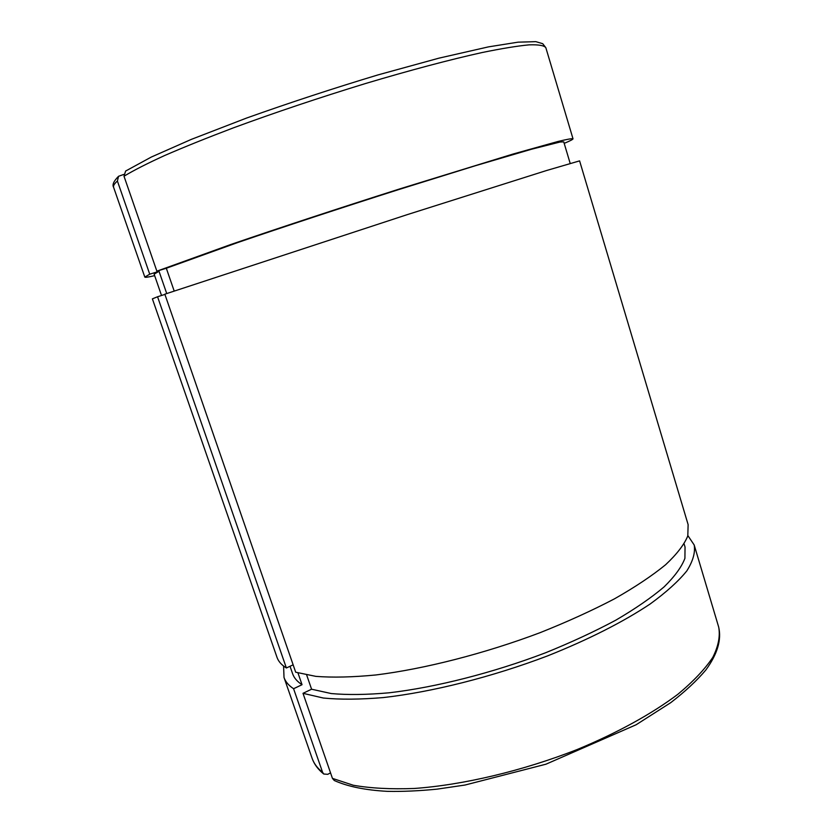 <?xml version="1.0" encoding="UTF-8"?>
<svg xmlns="http://www.w3.org/2000/svg" width="833" height="833" viewBox="0 0 833 833"><rect width="100%" height="100%" fill="white"/><g stroke="black" fill="none" stroke-linecap="round" stroke-linejoin="round"><path stroke-width="1.25" d="M124.002 176.221C133.582 170.421 147.149 163.518 164.715 155.49C184.478 146.92 207.417 137.695 233.552 127.793C275.442 112.393 319.403 97.648 365.437 83.55C409.992 70.232 450.341 59.549 482.13 52.531C501.643 48.533 517.283 45.971 529.059 44.857C538.535 44.534 544.116 45.471 545.834 47.679L542.71 43.68L535.817 41.65L518.022 42.171L488.45 46.877L439.001 58.143L377.922 74.928C333.179 88.423 289.384 102.803 246.537 118.067L191.403 139.35L151.325 157.041L125.637 171.036L124.002 176.221L156.875 271.173L166.319 268.247L174.159 290.967M332.45 778.386L334.283 780.511C347.684 786.539 365.375 790.153 387.366 791.35C402.683 791.652 419.249 790.913 437.065 789.143L465.001 785.04L545.959 764.194L636.12 724.762L670.742 702.656C685.153 691.546 696.857 680.655 705.853 669.982C717.4 654.165 721.67 639.859 718.681 627.072C720.368 636.058 718.41 646.158 712.798 657.372C704.978 669.118 693.337 681.425 677.885 694.274C652.114 713.694 617.378 732.884 577.217 749.502C522.676 770.921 462.929 785.04 414.157 788.476C390.802 789.351 370.518 788.268 353.296 785.248L332.45 778.386L303.004 693.316L311.584 689.214L306.679 675.022M164.83 294.184L295.694 672.21L315.832 676.365C332.659 677.677 352.661 677.208 375.85 674.969C424.393 668.961 484.567 653.603 540.065 632.684C567.2 621.876 591.982 610.599 614.442 598.854C635.079 587.119 652.135 575.738 665.609 564.732C676.865 554.164 684.257 544.553 687.808 535.9L688.12 524.623L579.601 160.873L546.531 170.526L407.139 214.675L164.83 294.184M166.715 293.528L159.03 271.298L149.732 274.182L117.401 181.032L118.536 176.294L123.732 174.441M293.133 664.828L286.385 667.983L157.562 296.756L164.913 294.413M330.545 772.878L327.733 774.326L323.766 774.024L322.6 772.347L293.58 688.724L302.035 684.705L297.964 672.929M293.58 688.724C288.687 685.507 285.5 681.758 284.011 677.468L283.595 666.056M687.891 535.619L694.191 544.98C695.43 552.466 692.983 561.098 686.85 570.865C678.489 581.195 666.317 592.201 650.313 603.883C623.73 621.668 588.223 639.744 547.458 655.935C492.157 676.958 432.056 692.067 383.472 697.554C360.252 699.522 340.187 699.678 323.277 698.023L303.004 693.316M302.035 684.705C297.214 681.592 294.07 677.947 292.622 673.772L290.03 666.275M684.122 543.97L685.038 547.021L684.913 558.339C681.644 566.95 674.709 576.457 664.12 586.869C651.416 597.657 635.308 608.756 615.816 620.168C594.595 631.539 571.136 642.42 545.459 652.812C492.886 672.866 435.659 687.381 389.136 692.796C366.874 694.774 347.58 695.024 331.253 693.556L311.584 689.214M286.385 667.983C281.564 664.984 278.441 661.464 277.025 657.404L152.387 298.86L157.562 296.756M149.732 274.182L144.817 277.087C145.088 277.608 148.368 277.129 154.646 275.65M564.18 143.37C570.095 140.902 573.042 139.382 573.01 138.788C571.865 138.434 566.877 139.33 558.048 141.464L513.097 154.022L399.017 189.133C339.822 207.958 278.066 228.304 230.595 244.579L156.875 271.173M159.03 271.298L154.136 274.161L161.529 295.496M570.168 163.351L563.733 141.86L560.109 142.006L531.537 149.232L475.258 165.767L398.153 189.757C341.894 207.646 283.064 227.013 237.561 242.601L166.319 268.247M322.6 772.347C317.425 768.213 313.937 763.559 312.136 758.384C314.218 764.288 318.091 769.494 323.756 774.024M118.525 176.304C113.725 181.125 112.08 184.78 113.59 187.279C113.08 185.79 114.34 183.708 117.401 181.032M284.011 677.468L312.136 758.384M694.191 544.98L718.681 627.072M113.59 187.279L144.817 277.087M545.834 47.679L573.01 138.788"/></g></svg>
